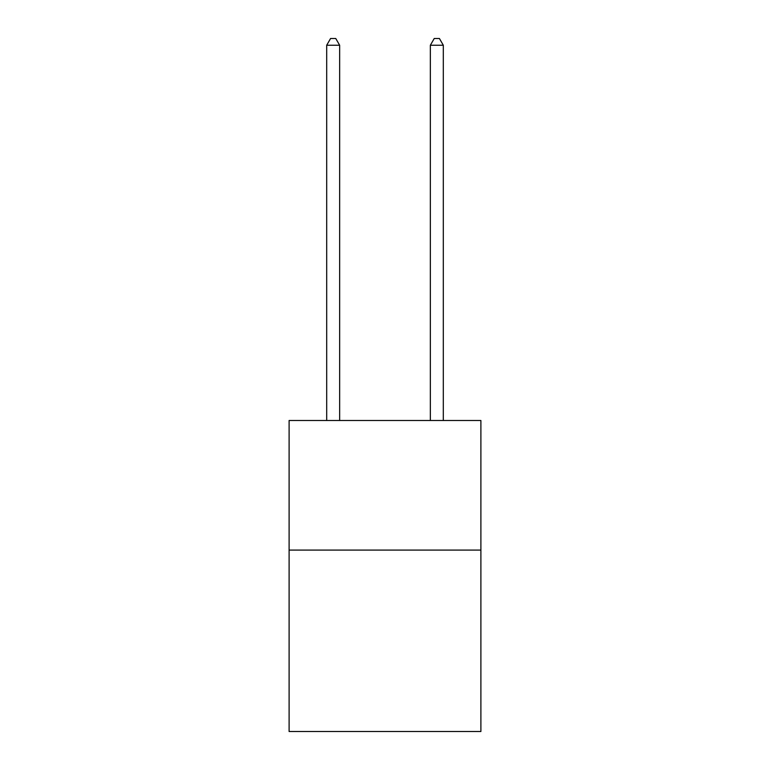 <?xml version="1.0" encoding="UTF-8"?>
<svg xmlns="http://www.w3.org/2000/svg" width="770" height="770" viewBox="0 0 770 770"><rect width="100%" height="100%" fill="white"/><g stroke="black" fill="none" stroke-linecap="round" stroke-linejoin="round"><path stroke-width="1.16" d="M480.894 550.088L480.894 731.5L289.106 731.5L289.106 420.507L480.894 420.507L480.894 550.088L289.106 550.088M339.647 420.507L339.647 45.238L326.692 45.238L326.692 420.507M326.692 45.238L330.58 38.5L335.758 38.5L339.647 45.238M443.308 420.507L443.308 45.238L430.353 45.238L430.353 420.507M430.353 45.238L434.242 38.5L439.42 38.5L443.308 45.238"/></g></svg>
